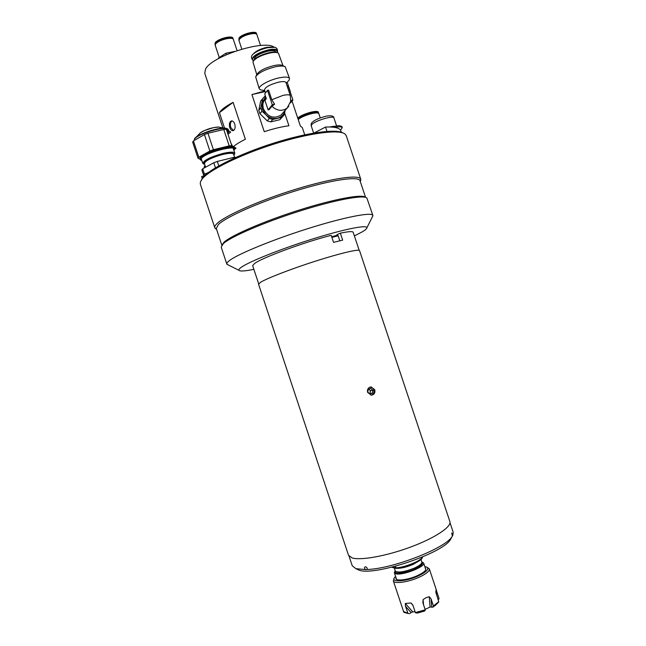 <?xml version="1.0" encoding="UTF-8"?>
<svg xmlns="http://www.w3.org/2000/svg" width="646" height="646" viewBox="0 0 646 646"><rect width="100%" height="100%" fill="white"/><g stroke="black" fill="none" stroke-linecap="round" stroke-linejoin="round"><path stroke-width="0.97" d="M348.501 555.253L352.094 557.934C360.823 560.671 386.978 555.931 411.114 546.863C435.299 537.835 451.837 526.676 449.874 521.532L359.547 250.632C359.184 248.823 340.466 253.175 315.983 260.992C291.532 268.784 267.064 278.24 260.604 282.262L258.561 284.224L348.501 555.253M367.59 392.364L371.224 395.174C374.171 394.746 375.358 392.946 374.769 389.764L371.175 386.93C368.268 387.398 367.073 389.207 367.59 392.364M370.077 390.491L370.303 391.67M369.455 393.648L372.346 393.107L369.843 394.012L367.8 392.106L368.268 389.28L370.772 388.375L372.815 390.289L370.473 390.652L368.809 389.086M372.346 393.107L372.815 390.289M370.013 393.446L370.473 390.652M370.982 395.158C373.42 394.383 374.357 392.639 373.8 389.934C373.017 388.012 371.668 387.107 369.754 387.212M349.082 556.263L352.256 565.815L355.898 568.666L365.37 569.586C362.543 566.082 367.622 565.848 367.186 569.506L365.37 569.586L367.186 569.506C367.631 565.856 362.543 566.074 365.37 569.586L367.186 569.506C393.059 568.714 445.53 548.179 452.014 536.624L452.838 535.235C451.53 531.989 451.384 532.256 452.41 536.027L452.571 535.744M356.665 569.037L358.788 570.038C373.307 576.652 443.011 553.412 450.528 539.458L451.602 537.415M450.004 522.671L453.193 532.239L452.838 535.235C451.53 531.989 451.384 532.256 452.41 536.027M258.666 283.788L252.651 265.619L254.613 263.463C262.106 257.714 304.403 242.089 331.196 235.338L333.538 242.371L342.679 240.134L340.353 233.166L336.905 234.74L337.107 235.346M340.353 233.166C348.444 231.486 352.716 231.195 353.184 232.302L359.2 250.357M339.828 240.788L338.165 235.806C337.018 235.225 339.295 234.643 332.084 236.702L332.076 236.711C336.526 235.273 338.076 235.007 336.736 235.919M395.441 566.267L395.958 567.826C404.638 567.6 421.547 560.655 422.492 556.973M421.79 561.996C423.776 563.457 421.467 565.775 414.861 568.94C405.26 573.365 392.905 574.496 395.239 570.838M422.444 557.296L422.371 557.643C421.749 561.334 403.928 568.528 395.699 568.367L395.958 567.826M391.726 567.22L395.699 568.367M421.741 561.842L423.615 562.973C425.803 566.712 401.586 576.03 395.667 573.696L394.359 572.703L395.182 570.684M403.467 572.55L403.726 573.341M403.589 572.526L403.855 573.317M408.724 571.226L408.983 571.993M409.063 571.121L409.322 571.888M415.047 568.851L415.305 569.635M415.249 568.763L415.515 569.546M427.2 567.341L429.332 568.884C429.663 571.088 426.328 573.842 419.335 577.136C408.45 582.183 393.882 584.202 393.317 580.867L394.108 578.372M429.275 596.726L431.092 598.955L433.442 605.996L432.877 607.2L430.066 607.046L429.275 596.726L426.15 597.631L423.106 599.577L423.518 604.713M433.458 606.352L436.446 604.325L438.723 601.701L435.816 592.172L436.131 589.305L429.332 568.884M436.131 589.443L436.801 591.704L436.26 594.272M438.141 599.948L439.102 598.616L436.801 591.704M395.578 576.385L394.496 577.613C390.547 582.603 406.124 581.578 418.438 575.836C426.974 571.67 429.647 568.722 426.449 566.978L424.834 566.647M412.842 605.068L411.009 602.976L413.02 605.528L415.37 612.586L425.221 609.832L422.872 602.766L423.106 599.577M408.773 613.579L408.022 613.466C404.549 612.634 403.08 612.028 403.613 611.641L393.317 580.867M404.154 612.158L408.03 613.466L405.438 606.166L405.325 603.469L412.762 611.891L415.079 611.705M415.636 612.876L425.246 610.187L424.672 611.035L417.227 613.111L415.37 612.586M425.068 609.38L430.066 607.046M411.009 602.976L405.325 603.469M412.762 611.891L411.082 612.545L405.438 606.166M409.629 613.7L411.082 612.545M432.877 607.2L436.825 604.018M425.318 568.084C426.974 569.804 424.382 572.299 417.55 575.578C407.481 580.253 394.343 581.553 396.063 577.823M201.286 180.153L202.763 177.723C209.474 168.961 239.593 153.934 273.201 143.275C306.818 132.575 336.437 128.578 343.074 133.011M360.767 179.217L346.224 135.628L344.932 133.964C338.948 129.176 309.046 133.019 274.534 143.913C240.021 154.765 208.852 170.221 202.012 179.16L200.365 182.059L200.341 184.15L214.795 227.772C214.456 226.762 215.126 225.43 216.798 223.766C224.453 215.934 259.264 200.454 295.44 189.351C331.648 178.191 359.58 174.258 360.767 179.217L360.258 181.453M216.539 229.241L214.795 227.772M221.812 245.165L216.305 228.547L218.308 224.614C225.906 216.927 260.185 201.722 295.771 190.796C331.382 179.814 358.861 175.906 360.024 180.743L365.571 197.361M221.933 245.012L224.105 242.097C231.752 235.184 264.642 220.964 299.437 209.99C334.257 198.976 362.358 193.865 365.386 197.305M228.216 264.941L226.811 264.012L221.215 247.127L223.363 243.566C231.098 236.589 264.545 222.159 299.938 211C335.347 199.792 363.868 194.567 366.888 198.039L372.863 215.425L372.274 217.04M226.811 264.012C226.56 263.285 227.319 262.219 229.088 260.839C237.179 254.306 272.329 239.787 308.449 228.442C344.609 217.056 372.112 211.799 372.863 215.425M354.388 235.911L361.913 232.035C365.192 230.129 366.855 228.716 366.904 227.78C367.308 224.533 343.777 229.185 312.018 239.173C280.299 249.114 248.678 261.832 241.087 267.428C239.222 268.776 238.519 269.745 238.98 270.335C240.134 271.457 245.1 271.118 253.886 269.334M234.571 148.532L234.264 147.611C233.941 143.178 203.53 151.794 200.284 157.285L199.913 158.593L200.22 159.514L200.591 158.213C203.845 152.739 234.256 144.115 234.571 148.532L234.248 149.775M233.9 150.405L234.248 149.767C236.937 144.26 204.75 152.771 201.205 158.561L201.221 160.321L200.22 159.514M200.615 160.022L201.883 160.644M234.337 149.638L236.016 148.12L231.793 145.689L226.383 129.394L223.766 129.515L229.201 145.867L213.398 149.694L207.939 133.238L204.419 134.562L209.877 151.011L198.815 157.196L193.42 140.933L192.653 142.072L198.023 158.278L200.131 159.247M198.815 157.196L198.023 158.278M227.836 133.77L228.918 131.509L226.689 130.314M231.793 145.689L229.201 145.867M207.939 133.238L223.766 129.515M213.398 149.694L209.877 151.011M193.42 140.933L204.419 134.562M226.383 129.394L230.695 132.091L228.006 134.271M205.614 167.209L204.402 163.559C205.307 160.701 211.371 157.681 222.579 154.499C229.112 152.997 232.794 152.9 233.618 154.208L234.684 157.398M233.86 154.919C234.522 152.755 230.792 152.577 222.676 154.378C211.759 156.954 200.882 162.986 204.637 164.27M204.669 164.35L202.804 163.414C203.797 160.281 210.435 156.97 222.733 153.482C229.887 151.842 233.917 151.737 234.821 153.175L233.884 155.008M232.463 146.077L230.985 143.259M202.666 168.816L201.867 169.858L203.635 175.187L204.443 174.162L202.666 168.816L213.778 162.768L215.457 167.823M218.776 165.893L217.306 161.46L233.077 157.551L233.392 158.496M233.077 157.551L235.669 157.341M213.778 162.768L217.306 161.46M208.392 172.53L204.443 174.162M203.635 175.187L204.54 175.785M320.255 117.895L318.825 113.615C318.292 112.67 315.918 112.67 311.711 113.615C305.639 115.206 301.141 117.168 298.202 119.494M303.2 116.078L301.294 117.459M318.615 113.325L318.333 112.146C317.8 111.193 315.426 111.193 311.21 112.129C305.146 113.72 300.64 115.682 297.709 118.016M318.607 112.961C318.074 112.016 315.7 112.016 311.493 112.953C305.421 114.544 300.915 116.506 297.984 118.84M317.073 112.913C316.023 112.517 314.045 112.662 311.122 113.333C304.557 115.125 300.293 117.136 298.339 119.365M313.576 113.22L311.243 113.308M224.566 128.15L219.422 112.654L219.753 112.138C221.844 109.19 226.294 105.928 233.101 102.351L219.422 112.654M274.114 47.126C263.931 39.438 211.177 56.396 205.501 69.219L204.758 73.321L222.87 127.86M229.782 127.585C230.63 129.838 231.777 130.855 233.206 130.645C235.063 129.652 235.572 127.44 234.74 124.024C233.892 121.779 232.754 120.754 231.333 120.964C229.459 121.957 228.942 124.169 229.782 127.585M232.035 120.931C230.364 122.11 229.936 124.29 230.743 127.448L233.472 130.549M284.62 112.856L288.923 125.768C281.704 126.705 273.484 128.675 264.262 131.695L251.908 94.566L264.868 90.957M265.086 91.611L251.908 94.566M304.726 134.82L302.32 127.609L300.366 125.994L292.049 101.042M289.917 91.021L290.538 92.903M233.101 102.351L245.375 139.27C239.997 141.91 236.016 144.365 233.424 146.626M202.246 178.417L201.633 176.568L202.214 178.466M204.427 175.712L201.633 176.568M326.973 131.388L325.527 127.044L313.956 133.044M341.322 132.212L340.846 130.799C339.844 127.956 334.741 126.705 325.527 127.044M333.78 126.253L329.678 126.987M340.523 130.129L342.259 127.674L341.855 126.471L338.956 125.599L330.558 127.012M342.259 127.674C341.75 126.624 339.207 126.535 334.612 127.383M282.69 113.139L280.945 115.133C273.629 119.155 267.799 117.071 263.463 108.891C262.236 104.7 263.019 101.172 265.797 98.321L266.079 97.958M268.098 109.868L269.164 109.618L271.966 106.251L274.615 104.256L272.305 104.789L268.098 109.868L264.941 100.388L266.314 98.668L264.731 93.904L267.501 90.367L272.305 104.789M270.658 121.892L272.741 119.486L281.866 117.33L279.718 119.744L270.658 121.892L267.25 120.859L259.942 113.72L258.812 110.304L260.653 101.042L264.965 96.117M259.942 113.72L261.961 111.241L260.814 107.801L258.812 110.304M261.961 111.241L265.797 114.657L262.333 109.15L261.896 102.94L265.684 96.763M290.813 101.244L290.652 100.574L292.921 100.049L288.156 85.748L287.09 85.991L285.968 82.567C285.354 81.412 282.859 81.283 278.491 82.179C269.85 84.561 265.191 87.121 264.505 89.875L265.514 92.903M287.09 85.991L290.272 95.527C289.481 94.574 287.026 94.542 282.9 95.422L271.788 99.734L268.591 90.125L267.501 90.367M287.664 81.679L289.045 80.249L289.529 78.489C288.657 76.842 285.144 76.648 278.983 77.891C269.051 79.959 257.899 86.176 259.24 88.801L260.685 89.907L262.607 90.198M289.529 78.489L285.217 66.772C283.505 65.795 280.202 65.811 275.285 66.813C264.82 69.518 258.279 72.861 255.663 76.85L259.24 88.801M284.466 66.417L282.601 65.553C281.107 64.705 278.24 64.713 273.993 65.577C264.949 67.903 259.288 70.81 257.011 74.274L256.058 76.091M283.021 65.747L278.402 53.093C276.859 52.221 274.001 52.205 269.81 53.029C260.855 55.298 255.218 58.221 252.909 61.798L256.793 74.686M277.715 52.77L277.481 52.665C276.02 51.842 273.315 51.825 269.358 52.609C260.903 54.748 255.574 57.51 253.385 60.894L253.272 61.104M275.834 52.132L275.737 51.85C275.067 50.541 272.539 50.299 268.147 51.131C259.498 53.457 254.879 56.137 254.29 59.174L254.379 59.448M277.15 52.487L277.231 52.294C277.651 49.992 274.776 49.387 268.599 50.485C259.353 52.261 249.76 58.608 253.369 60.441L253.547 60.538M277.312 52.568L277.602 50.671C276.803 49.112 273.799 48.821 268.583 49.807C258.287 52.568 252.796 55.758 252.101 59.375L253.394 60.458M277.602 50.671L276.884 48.523L275.188 47.311L267.864 47.634C260.378 49.435 255.089 51.971 251.997 55.233L251.383 57.236L252.101 59.375M273.25 47.069L266.855 47.303C260.596 48.797 256.171 50.921 253.579 53.666L253.41 53.836M290.652 100.574L290.272 95.527M271.788 99.734L274.615 104.256M292.921 100.049L290.442 102.884M262.672 98.483L260.814 107.801M272.741 119.486L269.317 118.444L267.25 120.859M285.152 110.345C284.119 114.479 281.559 117.104 277.473 118.218C273.201 119.066 269.309 117.879 265.797 114.657L269.317 118.444M281.979 117.314L279.718 119.744M280.041 119.486L284.127 114.956L285.104 110.603M260.653 101.042L261.307 100.219M238.875 40.213L239.125 38.954C241.152 35.005 256.22 30.919 256.753 34.165L256.519 33.463C255.986 30.217 240.918 34.303 238.891 38.259L239.004 40.472M254.637 33.6C249.203 33.326 244.39 34.949 240.223 38.469M260.54 45.535L256.938 34.722C256.405 31.484 241.338 35.57 239.311 39.519L239.052 40.771L241.83 49.112M233.246 39.245L232.956 38.243C232.399 34.892 216.878 39.018 215.053 43.024L215.223 45.172M233.19 38.946C232.633 35.603 217.113 39.737 215.288 43.726L215.086 44.905M231.01 38.34C225.535 38.025 220.682 39.616 216.467 43.12M237.066 50.59L233.376 39.511C232.826 36.176 217.306 40.302 215.473 44.291L215.271 45.462L219.277 57.526M234.498 51.47L225.922 53.23L218.558 57.987L218.719 58.471M226.399 54.684L225.922 53.23M338.165 235.806L331.874 237.365M413.254 563.57C402.902 567.64 396.143 568.763 392.97 566.913M419.407 560.68L413.157 564.378C406.447 567.18 400.851 568.504 396.353 568.351M420.958 559.484L421.83 562.109C422.04 563.692 419.569 565.686 414.393 568.092C404.21 572.065 397.839 573.018 395.271 570.943L394.278 567.963M433.442 605.996L438.723 601.701M403.572 611.552L407.771 613.175M431.092 598.955L431.69 606.788M194.438 138.906L194.511 138.801C197.345 133.892 221.538 126.196 226.762 128.53L228.353 129.822C227.917 125.025 197.466 133.512 194.341 139.358L194.357 139.019M227.279 132.091L228.264 130.799M227.836 130.597L227.109 131.566M204.919 130.363L213.317 127.69M224.873 128.207L219.906 127.351C216.491 125.865 201.237 130.71 199.364 133.883L195.859 137.428M205.46 166.749L204.209 167.976M312.519 122.029C315.151 119.752 319.827 117.774 326.537 116.094C331.374 115.392 333.837 115.997 333.925 117.919C333.699 115.174 315.256 120.649 311.848 124.492L311.219 125.809L313.649 133.1M288.794 106.235L287.107 108.124C282.06 111.548 277.013 110.926 271.966 106.251M369.972 387.132L371.175 386.93M358.691 570.006L355.809 568.633M450.528 539.458L452.014 536.624M422.371 557.643L422.516 556.965M423.615 562.973L425.819 569.602M394.359 572.703L396.563 579.341M403.346 573.414L403.08 572.622M416.848 568.924L416.581 568.125M435.121 605.641L438.691 602.072M216.507 229.144L215.344 228.563M238.98 270.335L226.988 264.319M366.904 227.78L372.904 215.78M360.226 181.348L360.815 180.177M218.485 127.125C211.928 127.432 205.904 129.353 200.389 132.874M228.353 129.822L228.692 130.839M234.248 149.767L234.555 149.169M233.868 154.959L234.571 154.224M234.821 153.175L233.214 148.338M202.804 163.414L201.197 158.569M204.653 164.31L203.643 164.116M231.744 120.907L231.333 120.964M287.179 82.179L290.417 91.894M204.015 168.089L204.499 165.99M333.925 117.919L336.55 125.784M312.115 122.441C311.259 123.063 310.96 124.185 311.219 125.809M280.945 115.133L287.107 108.124L290.845 101.051M286.186 83.213L289.045 80.249M277.231 52.294L277.546 51.688M253.369 60.441L252.764 60.159M264.723 90.521L260.685 89.907"/></g></svg>

